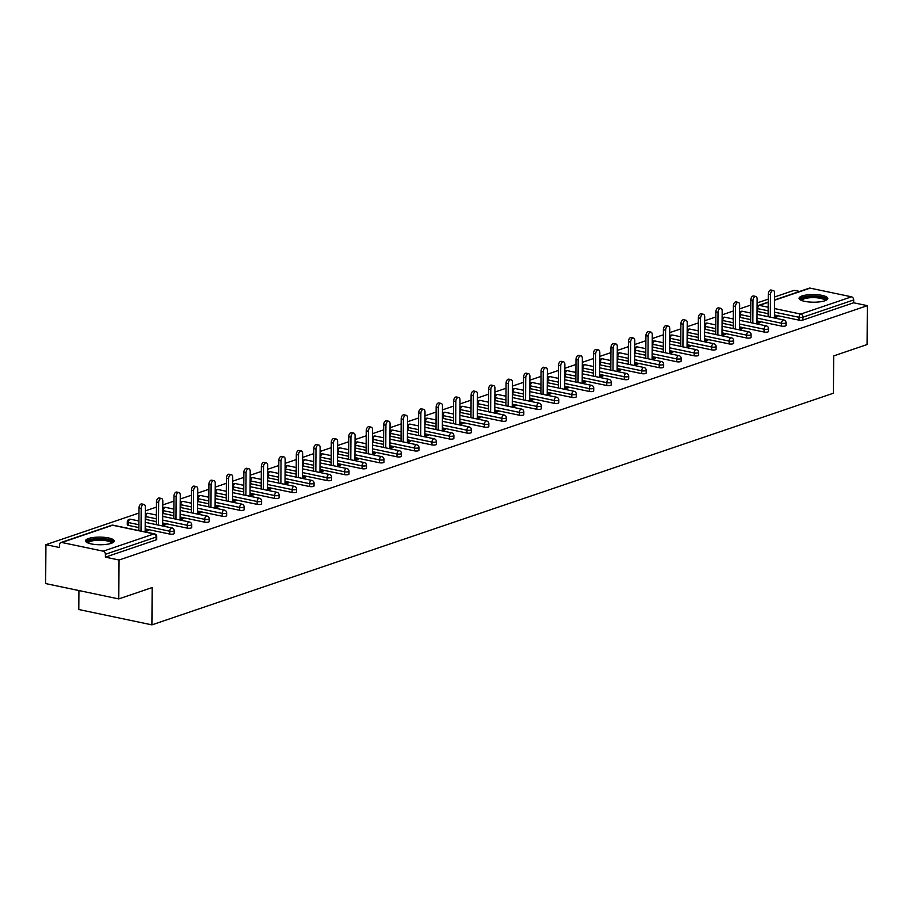 <?xml version="1.0" encoding="UTF-8"?>
<svg xmlns="http://www.w3.org/2000/svg" width="913" height="913" viewBox="0 0 913 913"><rect width="100%" height="100%" fill="white"/><g stroke="black" fill="none" stroke-linecap="round" stroke-linejoin="round"><path stroke-width="1.37" d="M802.048 295.983A14.368 3.812 0.4 0 0 799.08 298.277A14.368 3.812 0.4 0 0 808.827 301.963A14.368 3.812 0.4 0 0 824.861 300.776A14.368 3.812 0.4 0 0 827.829 298.483A14.368 3.812 0.4 0 0 818.082 294.796A14.368 3.812 0.4 0 0 802.048 295.983M88.481 538.533A14.368 3.812 0.4 0 0 85.525 540.827A14.368 3.812 0.4 0 0 95.26 544.513A14.368 3.812 0.4 0 0 111.295 543.326A14.368 3.812 0.4 0 0 114.262 541.032A14.368 3.812 0.4 0 0 104.516 537.346A14.368 3.812 0.4 0 0 88.481 538.533M78.917 590.551L78.78 609.519L151.912 624.869L833.421 393.206L833.683 355.91L867.076 344.555L867.35 305.65L119.044 560.011L118.781 598.917L45.65 583.567L45.924 544.673L59.596 547.538L59.619 544.696A2.762 2.123 -108.8 0 1 60.92 542.539L111.683 525.283A2.762 2.123 -108.8 0 1 112.584 525.237L61.833 542.493A2.762 2.123 -108.8 0 0 60.92 542.539M799.628 291.441L794.219 290.311L774.601 296.976M768.255 299.133L757.117 302.922M750.771 305.079L739.644 308.868M733.287 311.025L722.16 314.802M715.815 316.959L704.676 320.748M698.331 322.905L687.192 326.694M680.847 328.851L669.72 332.629M663.374 334.786L652.236 338.575M645.89 340.732L634.752 344.509M628.406 346.678L617.279 350.455M610.923 352.612L599.795 356.401M593.45 358.558L582.311 362.335M575.966 364.492L564.839 368.281M558.482 370.438L547.355 374.227M541.01 376.384L529.871 380.162M523.526 382.319L512.387 386.108M506.042 388.265L494.914 392.054M488.569 394.211L477.431 397.988M471.085 400.145L459.947 403.934M453.601 406.091L442.474 409.88M436.117 412.037L424.99 415.814M418.645 417.971L407.506 421.76M401.161 423.917L390.034 427.706M383.677 429.863L372.55 433.641M366.204 435.798L355.066 439.587M348.72 441.744L337.582 445.521M331.236 447.69L320.109 451.467M313.752 453.624L302.625 457.413M296.28 459.57L285.141 463.348M278.796 465.504L267.669 469.293M261.312 471.45L250.185 475.239M243.839 477.396L232.701 481.174M226.356 483.331L215.228 487.12M208.872 489.277L197.744 493.066M191.399 495.223L180.26 499M173.915 501.157L162.776 504.946M156.431 507.103L145.304 510.892M138.947 513.049L45.924 544.673M103.215 551.178L153.977 533.922A2.762 2.123 -108.8 0 1 156.157 537.049A2.762 0.73 0.4 0 0 156.728 536.604L156.705 539.446A2.762 0.73 -179.6 0 1 156.134 539.891L156.157 537.049L105.394 554.305A2.762 2.123 -108.8 0 0 103.215 551.178L61.833 542.493M156.134 539.891L105.372 557.147L119.044 560.011M105.394 554.305L105.372 557.147M774.578 299.955L809.226 288.177A2.762 2.123 71.2 0 1 810.128 288.131L851.521 296.816A2.762 2.123 71.2 0 1 853.701 299.943L853.678 302.785L867.35 305.65M151.912 624.869L152.163 587.561L118.781 598.917M144.653 531.811L148.408 530.533L146.217 530.076L146.206 531.286M146.217 530.076L145.167 530.43M853.678 302.785L802.915 320.041A2.762 0.73 -179.6 0 1 799.035 320.155L774.475 314.996M768.153 313.673L757.653 311.47A2.762 0.73 -179.6 0 1 757.06 311.299M750.669 319.607L740.169 317.404A2.762 0.73 -179.6 0 1 739.576 317.233M781.562 326.089L781.574 323.248A2.762 0.73 -179.6 0 0 785.454 323.134A2.762 0.73 0.4 0 0 786.025 322.7L786.002 325.542A2.762 0.73 -179.6 0 1 785.431 325.975A2.762 0.73 -179.6 0 1 781.562 326.089L756.991 320.942M733.185 325.553L722.685 323.35A2.762 0.73 -179.6 0 1 722.103 323.179M764.078 332.035L764.101 329.194A2.762 0.73 -179.6 0 0 767.97 329.079A2.762 0.73 0.4 0 0 768.541 328.634L768.518 331.476A2.762 0.73 -179.6 0 1 767.959 331.921A2.762 0.73 -179.6 0 1 764.078 332.035L739.519 326.877M715.712 331.499L705.213 329.285A2.762 0.73 -179.6 0 1 704.619 329.125M746.594 337.97L746.617 335.128A2.762 0.73 -179.6 0 0 750.497 335.025A2.762 0.73 0.4 0 0 751.068 334.58L751.045 337.422A2.762 0.73 -179.6 0 1 750.475 337.867A2.762 0.73 -179.6 0 1 746.594 337.97L722.035 332.823M698.228 337.433L687.729 335.231A2.762 0.73 -179.6 0 1 687.135 335.06M729.122 343.916L729.133 341.074A2.762 0.73 -179.6 0 0 733.013 340.96A2.762 0.73 0.4 0 0 733.584 340.526L733.561 343.368A2.762 0.73 -179.6 0 1 732.991 343.802A2.762 0.73 -179.6 0 1 729.122 343.916L704.551 338.757M680.744 343.379L670.245 341.177A2.762 0.73 -179.6 0 1 669.663 341.006M711.638 349.862L711.661 347.02A2.762 0.73 -179.6 0 0 715.53 346.906A2.762 0.73 0.4 0 0 716.1 346.461L716.077 349.302A2.762 0.73 -179.6 0 1 715.507 349.747A2.762 0.73 -179.6 0 1 711.638 349.862L687.067 344.703M663.272 349.314L652.772 347.111A2.762 0.73 -179.6 0 1 652.179 346.951M694.154 355.796L694.177 352.954A2.762 0.73 -179.6 0 0 698.046 352.852A2.762 0.73 0.4 0 0 698.616 352.407L698.605 355.248A2.762 0.73 -179.6 0 1 698.034 355.693A2.762 0.73 -179.6 0 1 694.154 355.796L669.594 350.649M645.788 355.26L635.288 353.057A2.762 0.73 -179.6 0 1 634.695 352.886M676.681 361.742L676.693 358.9A2.762 0.73 -179.6 0 0 680.573 358.786A2.762 0.73 0.4 0 0 681.144 358.353L681.121 361.194A2.762 0.73 -179.6 0 1 680.55 361.628A2.762 0.73 -179.6 0 1 676.681 361.742L652.11 356.584M628.304 361.206L617.804 359.003A2.762 0.73 -179.6 0 1 617.222 358.832M659.197 367.688L659.22 364.846A2.762 0.73 -179.6 0 0 663.089 364.732A2.762 0.73 0.4 0 0 663.66 364.287L663.637 367.129A2.762 0.73 -179.6 0 1 663.066 367.574A2.762 0.73 -179.6 0 1 659.197 367.688L634.626 362.529M610.831 367.14L600.32 364.938A2.762 0.73 -179.6 0 1 599.738 364.778M641.713 373.622L641.736 370.781A2.762 0.73 -179.6 0 0 645.605 370.678A2.762 0.73 0.4 0 0 646.176 370.233L646.164 373.075A2.762 0.73 -179.6 0 1 645.594 373.52A2.762 0.73 -179.6 0 1 641.713 373.622L617.154 368.475M593.347 373.086L582.848 370.883A2.762 0.73 -179.6 0 1 582.254 370.712M624.23 379.568L624.252 376.727A2.762 0.73 -179.6 0 0 628.133 376.613A2.762 0.73 0.4 0 0 628.703 376.179L628.68 379.021A2.762 0.73 -179.6 0 1 628.11 379.454A2.762 0.73 -179.6 0 1 624.23 379.568L599.67 374.41M575.863 379.032L565.364 376.829A2.762 0.73 -179.6 0 1 564.77 376.658M606.757 385.514L606.768 382.673A2.762 0.73 -179.6 0 0 610.649 382.558A2.762 0.73 0.4 0 0 611.219 382.113L611.196 384.955A2.762 0.73 -179.6 0 1 610.626 385.4A2.762 0.73 -179.6 0 1 606.757 385.514L582.186 380.356M558.379 384.966L547.88 382.764A2.762 0.73 -179.6 0 1 547.298 382.604M589.273 391.449L589.296 388.607A2.762 0.73 -179.6 0 0 593.165 388.504A2.762 0.73 0.4 0 0 593.735 388.059L593.712 390.901A2.762 0.73 -179.6 0 1 593.153 391.346A2.762 0.73 -179.6 0 1 589.273 391.449L564.713 386.302M540.907 390.912L530.407 388.71A2.762 0.73 -179.6 0 1 529.814 388.539M571.789 397.395L571.812 394.553A2.762 0.73 -179.6 0 0 575.692 394.439A2.762 0.73 0.4 0 0 576.251 394.005L576.24 396.847A2.762 0.73 -179.6 0 1 575.669 397.281A2.762 0.73 -179.6 0 1 571.789 397.395L547.229 392.236M523.423 396.858L512.923 394.656A2.762 0.73 -179.6 0 1 512.33 394.484M554.317 403.341L554.328 400.499A2.762 0.73 -179.6 0 0 558.208 400.385A2.762 0.73 0.4 0 0 558.779 399.94L558.756 402.781A2.762 0.73 -179.6 0 1 558.185 403.226A2.762 0.73 -179.6 0 1 554.317 403.341L529.745 398.182M505.939 402.793L495.439 400.59A2.762 0.73 -179.6 0 1 494.857 400.43M536.833 409.275L536.855 406.433A2.762 0.73 -179.6 0 0 540.724 406.319A2.762 0.73 0.4 0 0 541.295 405.886L541.272 408.727A2.762 0.73 -179.6 0 1 540.701 409.172A2.762 0.73 -179.6 0 1 536.833 409.275L512.261 404.128M488.466 408.739L477.967 406.536A2.762 0.73 -179.6 0 1 477.373 406.365M519.349 415.221L519.371 412.379A2.762 0.73 -179.6 0 0 523.24 412.265A2.762 0.73 0.4 0 0 523.811 411.82L523.8 414.673A2.762 0.73 -179.6 0 1 523.229 415.107A2.762 0.73 -179.6 0 1 519.349 415.221L494.789 410.063M470.982 414.685L460.483 412.482A2.762 0.73 -179.6 0 1 459.89 412.311M501.876 421.167L501.888 418.314A2.762 0.73 -179.6 0 0 505.768 418.211A2.762 0.73 0.4 0 0 506.338 417.766L506.316 420.608A2.762 0.73 -179.6 0 1 505.745 421.053A2.762 0.73 -179.6 0 1 501.876 421.167L477.305 416.008M453.499 420.619L442.999 418.416A2.762 0.73 -179.6 0 1 442.417 418.245M484.392 427.101L484.415 424.26A2.762 0.73 -179.6 0 0 488.284 424.146A2.762 0.73 0.4 0 0 488.854 423.712L488.832 426.554A2.762 0.73 -179.6 0 1 488.261 426.987A2.762 0.73 -179.6 0 1 484.392 427.101L459.821 421.954M436.026 426.565L425.515 424.362A2.762 0.73 -179.6 0 1 424.933 424.191M466.908 433.047L466.931 430.206A2.762 0.73 -179.6 0 0 470.8 430.091A2.762 0.73 0.4 0 0 471.37 429.646L471.359 432.488A2.762 0.73 -179.6 0 1 470.788 432.933A2.762 0.73 -179.6 0 1 466.908 433.047L442.349 427.889M418.542 432.511L408.043 430.297A2.762 0.73 -179.6 0 1 407.449 430.137M449.424 438.982L449.447 436.14A2.762 0.73 -179.6 0 0 453.327 436.037A2.762 0.73 0.4 0 0 453.898 435.592L453.875 438.434A2.762 0.73 -179.6 0 1 453.305 438.879A2.762 0.73 -179.6 0 1 449.424 438.982L424.865 433.835M401.058 438.445L390.559 436.243A2.762 0.73 -179.6 0 1 389.965 436.072M431.952 444.928L431.963 442.086A2.762 0.73 -179.6 0 0 435.843 441.972A2.762 0.73 0.4 0 0 436.414 441.538L436.391 444.38A2.762 0.73 -179.6 0 1 435.821 444.814A2.762 0.73 -179.6 0 1 431.952 444.928L407.381 439.769M383.574 444.391L373.075 442.189A2.762 0.73 -179.6 0 1 372.493 442.018M414.468 450.874L414.491 448.032A2.762 0.73 -179.6 0 0 418.359 447.918A2.762 0.73 0.4 0 0 418.93 447.473L418.907 450.314A2.762 0.73 -179.6 0 1 418.337 450.76A2.762 0.73 -179.6 0 1 414.468 450.874L389.908 445.715M366.102 450.326L355.602 448.123A2.762 0.73 -179.6 0 1 355.009 447.963M396.984 456.808L397.007 453.966A2.762 0.73 -179.6 0 0 400.887 453.864A2.762 0.73 0.4 0 0 401.446 453.419L401.435 456.26A2.762 0.73 -179.6 0 1 400.864 456.705A2.762 0.73 -179.6 0 1 396.984 456.808L372.424 451.661M348.618 456.272L338.118 454.069A2.762 0.73 -179.6 0 1 337.525 453.898M379.511 462.754L379.523 459.912A2.762 0.73 -179.6 0 0 383.403 459.798A2.762 0.73 0.4 0 0 383.974 459.365L383.951 462.206A2.762 0.73 -179.6 0 1 383.38 462.64A2.762 0.73 -179.6 0 1 379.511 462.754L354.94 457.596M331.134 462.218L320.634 460.015A2.762 0.73 -179.6 0 1 320.052 459.844M362.027 468.7L362.05 465.858A2.762 0.73 -179.6 0 0 365.919 465.744A2.762 0.73 0.4 0 0 366.49 465.299L366.467 468.141A2.762 0.73 -179.6 0 1 365.896 468.586A2.762 0.73 -179.6 0 1 362.027 468.7L337.456 463.542M313.661 468.152L303.162 465.95A2.762 0.73 -179.6 0 1 302.568 465.79M344.543 474.634L344.566 471.793A2.762 0.73 -179.6 0 0 348.435 471.69A2.762 0.73 0.4 0 0 349.006 471.245L348.994 474.087A2.762 0.73 -179.6 0 1 348.424 474.532A2.762 0.73 -179.6 0 1 344.543 474.634L319.984 469.487M296.177 474.098L285.678 471.895A2.762 0.73 -179.6 0 1 285.084 471.724M327.059 480.58L327.082 477.739A2.762 0.73 -179.6 0 0 330.963 477.625A2.762 0.73 0.4 0 0 331.533 477.191L331.51 480.033A2.762 0.73 -179.6 0 1 330.94 480.466A2.762 0.73 -179.6 0 1 327.059 480.58L302.5 475.422M278.693 480.044L268.194 477.841A2.762 0.73 -179.6 0 1 267.6 477.67M309.587 486.526L309.61 483.685A2.762 0.73 -179.6 0 0 313.479 483.57A2.762 0.73 0.4 0 0 314.049 483.125L314.026 485.967A2.762 0.73 -179.6 0 1 313.456 486.412A2.762 0.73 -179.6 0 1 309.587 486.526L285.016 481.368M261.209 485.978L250.71 483.776A2.762 0.73 -179.6 0 1 250.128 483.616M292.103 492.461L292.126 489.619A2.762 0.73 -179.6 0 0 295.995 489.516A2.762 0.73 0.4 0 0 296.565 489.071L296.554 491.913A2.762 0.73 -179.6 0 1 295.983 492.358A2.762 0.73 -179.6 0 1 292.103 492.461L267.543 487.314M243.737 491.924L233.237 489.722A2.762 0.73 -179.6 0 1 232.644 489.551M274.619 498.407L274.642 495.565A2.762 0.73 -179.6 0 0 278.522 495.451A2.762 0.73 0.4 0 0 279.093 495.017L279.07 497.859A2.762 0.73 -179.6 0 1 278.499 498.293A2.762 0.73 -179.6 0 1 274.619 498.407L250.059 493.248M226.253 497.87L215.753 495.668A2.762 0.73 -179.6 0 1 215.16 495.497M257.146 504.353L257.158 501.511A2.762 0.73 -179.6 0 0 261.038 501.397A2.762 0.73 0.4 0 0 261.609 500.952L261.586 503.793A2.762 0.73 -179.6 0 1 261.015 504.238A2.762 0.73 -179.6 0 1 257.146 504.353L232.575 499.194M208.769 503.805L198.269 501.602A2.762 0.73 -179.6 0 1 197.687 501.442M239.663 510.287L239.685 507.445A2.762 0.73 -179.6 0 0 243.554 507.331A2.762 0.73 0.4 0 0 244.125 506.898L244.102 509.739A2.762 0.73 -179.6 0 1 243.531 510.184A2.762 0.73 -179.6 0 1 239.663 510.287L215.091 505.14M191.296 509.751L180.797 507.548A2.762 0.73 -179.6 0 1 180.203 507.377M222.179 516.233L222.201 513.391A2.762 0.73 -179.6 0 0 226.082 513.277A2.762 0.73 0.4 0 0 226.641 512.832L226.629 515.685A2.762 0.73 -179.6 0 1 226.059 516.119A2.762 0.73 -179.6 0 1 222.179 516.233L197.619 511.075M173.812 515.697L163.313 513.494A2.762 0.73 -179.6 0 1 162.719 513.323M204.706 522.179L204.717 519.337A2.762 0.73 -179.6 0 0 208.598 519.223A2.762 0.73 0.4 0 0 209.168 518.778L209.145 521.62A2.762 0.73 -179.6 0 1 208.575 522.065A2.762 0.73 -179.6 0 1 204.706 522.179L180.135 517.02M156.328 521.631L145.829 519.429A2.762 0.73 -179.6 0 1 145.247 519.269M187.222 528.113L187.245 525.272A2.762 0.73 -179.6 0 0 191.114 525.158A2.762 0.73 0.4 0 0 191.684 524.724L191.662 527.566A2.762 0.73 -179.6 0 1 191.091 527.999A2.762 0.73 -179.6 0 1 187.222 528.113L162.651 522.966M128.345 525.374A2.762 0.73 -179.6 0 1 127.272 524.781L127.284 521.939A2.762 0.73 0.4 0 0 128.368 522.533L128.345 525.374L138.856 527.577M169.738 534.059L169.761 531.218A2.762 0.73 -179.6 0 0 173.63 531.104A2.762 0.73 0.4 0 0 174.2 530.658L174.189 533.5A2.762 0.73 -179.6 0 1 173.618 533.945A2.762 0.73 -179.6 0 1 169.738 534.059L145.178 528.901M162.137 525.865L165.881 524.598L162.64 524.484M179.621 519.931L183.365 518.652L180.123 518.55M197.094 513.985L200.849 512.707L197.607 512.604M214.578 508.039L218.333 506.772L215.091 506.669M232.062 502.104L235.805 500.826L232.564 500.723M249.534 496.158L253.289 494.88L250.048 494.778M267.018 490.213L270.773 488.946L267.532 488.843M284.502 484.278L288.246 483L285.004 482.897M301.986 478.332L305.729 477.054L302.488 476.951M319.459 472.386L323.213 471.119L319.972 471.017M336.943 466.452L340.686 465.174L337.445 465.071M354.427 460.506L358.17 459.228L354.929 459.125M371.899 454.56L375.654 453.293L372.413 453.19M389.383 448.625L393.138 447.347L389.897 447.244M406.867 442.679L410.61 441.413L407.369 441.299M424.351 436.745L428.094 435.467L424.853 435.364M441.824 430.799L445.578 429.521L442.337 429.418M459.307 424.853L463.051 423.586L459.81 423.472M476.791 418.919L480.535 417.64L477.294 417.538M494.264 412.973L498.019 411.695L494.778 411.592M511.748 407.027L515.503 405.76L512.261 405.646M529.232 401.092L532.975 399.814L529.734 399.711M546.704 395.146L550.459 393.868L547.218 393.765M564.188 389.2L567.943 387.934L564.702 387.831M581.672 383.266L585.416 381.988L582.174 381.885M599.156 377.32L602.9 376.042L599.658 375.939M616.629 371.374L620.384 370.107L617.142 370.005M634.113 365.44L637.856 364.161L634.615 364.059M651.597 359.494L655.34 358.216L652.099 358.113M669.069 353.548L672.824 352.281L669.583 352.178M686.553 347.613L690.308 346.335L687.067 346.232M704.037 341.667L707.78 340.401L704.539 340.287M721.51 335.733L725.264 334.455L722.023 334.352M738.994 329.787L742.748 328.509L739.507 328.406M756.478 323.841L760.221 322.574L756.98 322.46M773.962 317.907L777.705 316.628L774.464 316.526M163.689 524.13L163.678 525.34M181.173 518.196L181.162 519.406M198.657 512.25L198.646 513.46M216.13 506.304L216.13 507.514M233.614 500.37L233.602 501.579M251.098 494.424L251.086 495.633M268.57 488.478L268.57 489.688M286.054 482.543L286.043 483.753M303.538 476.597L303.527 477.807M321.022 470.651L321.011 471.861M338.495 464.717L338.495 465.927M355.979 458.771L355.967 459.981M373.463 452.825L373.451 454.035M390.935 446.891L390.935 448.1M408.419 440.945L408.408 442.154M425.903 435.01L425.892 436.209M443.376 429.064L443.376 430.274M460.86 423.118L460.848 424.328M478.344 417.184L478.332 418.394M495.827 411.238L495.816 412.448M513.3 405.292L513.3 406.502M530.784 399.358L530.773 400.567M548.268 393.412L548.257 394.621M565.74 387.466L565.74 388.676M583.224 381.531L583.213 382.741M600.708 375.585L600.697 376.795M618.181 369.639L618.181 370.849M635.665 363.705L635.653 364.915M653.149 357.759L653.137 358.969M670.633 351.813L670.621 353.023M688.105 345.879L688.105 347.088M705.589 339.933L705.578 341.142M723.073 333.998L723.062 335.197M740.546 328.052L740.546 329.262M758.03 322.106L758.018 323.316M775.514 316.172L775.502 317.382M145.156 531.64L145.327 507.035A3.412 1.997 101.9 0 0 143.957 504.41A3.412 1.997 101.9 0 0 141.184 508.45L141.024 531.046M141.184 508.45L138.993 507.982A3.412 1.997 -78.1 0 1 141.766 503.942L143.957 504.41M138.993 507.982L138.833 530.59M162.64 525.694L162.811 501.1A3.412 1.997 101.9 0 0 161.43 498.464A3.412 1.997 101.9 0 0 158.657 502.504L158.508 525.101M158.657 502.504L156.465 502.047A3.412 1.997 -78.1 0 1 159.239 498.007L161.43 498.464M156.465 502.047L156.306 524.644M180.112 519.759L180.283 495.154A3.412 1.997 101.9 0 0 178.914 492.518A3.412 1.997 101.9 0 0 176.141 496.558L175.981 519.166M176.141 496.558L173.949 496.101A3.412 1.997 -78.1 0 1 176.723 492.061L178.914 492.518M173.949 496.101L173.79 518.698M197.596 513.814L197.767 489.208A3.412 1.997 101.9 0 0 196.398 486.583A3.412 1.997 101.9 0 0 193.624 490.623L193.465 513.22M193.624 490.623L191.433 490.155A3.412 1.997 -78.1 0 1 194.207 486.115L196.398 486.583M191.433 490.155L191.274 512.764M215.08 507.868L215.251 483.274A3.412 1.997 101.9 0 0 213.882 480.637A3.412 1.997 101.9 0 0 211.108 484.677L210.949 507.286M211.108 484.677L208.906 484.221A3.412 1.997 -78.1 0 1 211.679 480.181L213.882 480.637M208.906 484.221L208.757 506.818M232.564 501.933L232.735 477.328A3.412 1.997 101.9 0 0 231.354 474.692A3.412 1.997 101.9 0 0 228.581 478.743L228.421 501.34M228.581 478.743L226.39 478.275A3.412 1.997 -78.1 0 1 229.163 474.235L231.354 474.692M226.39 478.275L226.23 500.883M87.637 542.836A12.44 3.298 -179.6 0 1 96.401 539.161A12.44 3.298 -179.6 0 1 111.363 541.158A12.44 3.298 -179.6 0 1 112.128 543.007M111.386 543.292A11.515 3.059 0.4 0 0 110.507 542.139A11.515 3.059 0.4 0 0 97.691 540.222A11.515 3.059 0.4 0 0 88.356 543.132M113.954 541.808A14.277 3.789 0.4 0 0 113.075 540.987A14.277 3.789 0.4 0 0 98.307 538.579A14.277 3.789 0.4 0 0 85.811 541.603M801.192 300.286A12.44 3.298 -179.6 0 1 809.968 296.611A12.44 3.298 -179.6 0 1 824.93 298.608A12.44 3.298 -179.6 0 1 825.694 300.457M824.953 300.742A11.515 3.059 0.4 0 0 824.074 299.59A11.515 3.059 0.4 0 0 811.246 297.672A11.515 3.059 0.4 0 0 801.922 300.582M827.52 299.247A14.277 3.789 0.4 0 0 826.63 298.437A14.277 3.789 0.4 0 0 811.874 296.017A14.277 3.789 0.4 0 0 799.377 299.053M250.036 495.987L250.208 471.382A3.412 1.997 101.9 0 0 248.838 468.757A3.412 1.997 101.9 0 0 246.065 472.797L245.905 495.394M246.065 472.797L243.874 472.341A3.412 1.997 -78.1 0 1 246.647 468.289L248.838 468.757M243.874 472.341L243.714 494.937M267.52 490.041L267.692 465.447A3.412 1.997 101.9 0 0 266.322 462.811A3.412 1.997 101.9 0 0 263.549 466.851L263.389 489.459M263.549 466.851L261.346 466.395A3.412 1.997 -78.1 0 1 264.119 462.355L266.322 462.811M261.346 466.395L261.198 488.991M285.004 484.107L285.176 459.501A3.412 1.997 101.9 0 0 283.795 456.877A3.412 1.997 101.9 0 0 281.021 460.917L280.873 483.513M281.021 460.917L278.83 460.449A3.412 1.997 -78.1 0 1 281.603 456.409L283.795 456.877M278.83 460.449L278.67 483.057M302.477 478.161L302.648 453.556A3.412 1.997 101.9 0 0 301.279 450.931A3.412 1.997 101.9 0 0 298.505 454.971L298.346 477.567M298.505 454.971L296.314 454.514A3.412 1.997 -78.1 0 1 299.087 450.474L301.279 450.931M296.314 454.514L296.154 477.111M319.961 472.226L320.132 447.621A3.412 1.997 101.9 0 0 318.763 444.985A3.412 1.997 101.9 0 0 315.989 449.025L315.83 471.633M315.989 449.025L313.798 448.568A3.412 1.997 -78.1 0 1 316.571 444.528L318.763 444.985M313.798 448.568L313.638 471.165M337.445 466.281L337.616 441.675A3.412 1.997 101.9 0 0 336.235 439.05A3.412 1.997 101.9 0 0 333.462 443.09L333.313 465.687M333.462 443.09L331.271 442.622A3.412 1.997 -78.1 0 1 334.044 438.582L336.235 439.05M331.271 442.622L331.111 465.231M354.917 460.335L355.089 435.729A3.412 1.997 101.9 0 0 353.719 433.104A3.412 1.997 101.9 0 0 350.946 437.144L350.786 459.741M350.946 437.144L348.755 436.688A3.412 1.997 -78.1 0 1 351.528 432.648L353.719 433.104M348.755 436.688L348.595 459.285M372.401 454.4L372.572 429.795A3.412 1.997 101.9 0 0 371.203 427.158A3.412 1.997 101.9 0 0 368.43 431.198L368.27 453.807M368.43 431.198L366.239 430.742A3.412 1.997 -78.1 0 1 369.012 426.702L371.203 427.158M366.239 430.742L366.079 453.339M389.885 448.454L390.056 423.849A3.412 1.997 101.9 0 0 388.687 421.224A3.412 1.997 101.9 0 0 385.914 425.264L385.754 447.861M385.914 425.264L383.711 424.796A3.412 1.997 -78.1 0 1 386.484 420.756L388.687 421.224M383.711 424.796L383.563 447.404M407.369 442.508L407.54 417.914A3.412 1.997 101.9 0 0 406.159 415.278A3.412 1.997 101.9 0 0 403.386 419.318L403.226 441.915M403.386 419.318L401.195 418.862A3.412 1.997 -78.1 0 1 403.968 414.822L406.159 415.278M401.195 418.862L401.035 441.458M424.842 436.574L425.013 411.968A3.412 1.997 101.9 0 0 423.643 409.332A3.412 1.997 101.9 0 0 420.87 413.372L420.71 435.98M420.87 413.372L418.679 412.916A3.412 1.997 -78.1 0 1 421.452 408.876L423.643 409.332M418.679 412.916L418.519 435.512M442.326 430.628L442.497 406.023A3.412 1.997 101.9 0 0 441.127 403.398A3.412 1.997 101.9 0 0 438.354 407.438L438.194 430.034M438.354 407.438L436.152 406.97A3.412 1.997 -78.1 0 1 438.925 402.93L441.127 403.398M436.152 406.97L436.003 429.578M459.81 424.682L459.981 400.088A3.412 1.997 101.9 0 0 458.6 397.452A3.412 1.997 101.9 0 0 455.827 401.492L455.678 424.089M455.827 401.492L453.635 401.035A3.412 1.997 -78.1 0 1 456.409 396.995L458.6 397.452M453.635 401.035L453.476 423.632M477.282 418.747L477.453 394.142A3.412 1.997 101.9 0 0 476.084 391.506A3.412 1.997 101.9 0 0 473.311 395.546L473.151 418.154M473.311 395.546L471.119 395.089A3.412 1.997 -78.1 0 1 473.893 391.049L476.084 391.506M471.119 395.089L470.96 417.686M494.766 412.802L494.937 388.196A3.412 1.997 101.9 0 0 493.568 385.571A3.412 1.997 101.9 0 0 490.795 389.611L490.635 412.208M490.795 389.611L488.603 389.143A3.412 1.997 -78.1 0 1 491.377 385.103L493.568 385.571M488.603 389.143L488.444 411.752M512.25 406.856L512.421 382.262A3.412 1.997 101.9 0 0 511.052 379.625A3.412 1.997 101.9 0 0 508.279 383.665L508.119 406.262M508.279 383.665L506.076 383.209A3.412 1.997 -78.1 0 1 508.849 379.169L511.052 379.625M506.076 383.209L505.916 405.806M529.723 400.921L529.905 376.316A3.412 1.997 101.9 0 0 528.524 373.679A3.412 1.997 101.9 0 0 525.751 377.72L525.591 400.328M525.751 377.72L523.56 377.263A3.412 1.997 -78.1 0 1 526.333 373.223L528.524 373.679M523.56 377.263L523.4 399.871M547.207 394.975L547.378 370.37A3.412 1.997 101.9 0 0 546.008 367.745A3.412 1.997 101.9 0 0 543.235 371.785L543.075 394.382M543.235 371.785L541.044 371.329A3.412 1.997 -78.1 0 1 543.817 367.277L546.008 367.745M541.044 371.329L540.884 393.925M564.691 389.029L564.862 364.435A3.412 1.997 101.9 0 0 563.492 361.799A3.412 1.997 101.9 0 0 560.719 365.839L560.559 388.447M560.719 365.839L558.516 365.383A3.412 1.997 -78.1 0 1 561.29 361.343L563.492 361.799M558.516 365.383L558.368 387.979M582.174 383.095L582.346 358.489A3.412 1.997 101.9 0 0 580.965 355.853A3.412 1.997 101.9 0 0 578.191 359.905L578.043 382.501M578.191 359.905L576 359.437A3.412 1.997 -78.1 0 1 578.774 355.397L580.965 355.853M576 359.437L575.841 382.045M599.647 377.149L599.818 352.544A3.412 1.997 101.9 0 0 598.449 349.919A3.412 1.997 101.9 0 0 595.675 353.959L595.516 376.555M595.675 353.959L593.484 353.502A3.412 1.997 -78.1 0 1 596.257 349.462L598.449 349.919M593.484 353.502L593.324 376.099M617.131 371.214L617.302 346.609A3.412 1.997 101.9 0 0 615.933 343.973A3.412 1.997 101.9 0 0 613.159 348.013L613 370.621M613.159 348.013L610.968 347.556A3.412 1.997 -78.1 0 1 613.73 343.516L615.933 343.973M610.968 347.556L610.808 370.153M634.615 365.268L634.786 340.663A3.412 1.997 101.9 0 0 633.405 338.038A3.412 1.997 101.9 0 0 630.632 342.078L630.484 364.675M630.632 342.078L628.441 341.61A3.412 1.997 -78.1 0 1 631.214 337.57L633.405 338.038M628.441 341.61L628.281 364.219M652.087 359.323L652.259 334.717A3.412 1.997 101.9 0 0 650.889 332.092A3.412 1.997 101.9 0 0 648.116 336.132L647.956 358.729M648.116 336.132L645.925 335.676A3.412 1.997 -78.1 0 1 648.698 331.636L650.889 332.092M645.925 335.676L645.765 358.273M669.571 353.388L669.743 328.783A3.412 1.997 101.9 0 0 668.373 326.146A3.412 1.997 101.9 0 0 665.6 330.186L665.44 352.795M665.6 330.186L663.409 329.73A3.412 1.997 -78.1 0 1 666.182 325.69L668.373 326.146M663.409 329.73L663.249 352.327M687.055 347.442L687.227 322.837A3.412 1.997 101.9 0 0 685.857 320.212A3.412 1.997 101.9 0 0 683.084 324.252L682.924 346.849M683.084 324.252L680.881 323.784A3.412 1.997 -78.1 0 1 683.654 319.744L685.857 320.212M680.881 323.784L680.733 346.392M704.528 341.496L704.71 316.902A3.412 1.997 101.9 0 0 703.33 314.266A3.412 1.997 101.9 0 0 700.556 318.306L700.397 340.903M700.556 318.306L698.365 317.85A3.412 1.997 -78.1 0 1 701.138 313.81L703.33 314.266M698.365 317.85L698.205 340.446M722.012 335.562L722.183 310.956A3.412 1.997 101.9 0 0 720.814 308.32A3.412 1.997 101.9 0 0 718.04 312.36L717.88 334.968M718.04 312.36L715.849 311.904A3.412 1.997 -78.1 0 1 718.622 307.864L720.814 308.32M715.849 311.904L715.689 334.5M739.496 329.616L739.667 305.01A3.412 1.997 101.9 0 0 738.297 302.386A3.412 1.997 101.9 0 0 735.524 306.426L735.364 329.022M735.524 306.426L733.322 305.958A3.412 1.997 -78.1 0 1 736.095 301.918L738.297 302.386M733.322 305.958L733.173 328.566M756.98 323.67L757.151 299.076A3.412 1.997 101.9 0 0 755.77 296.44A3.412 1.997 101.9 0 0 752.997 300.48L752.848 323.076M752.997 300.48L750.806 300.023A3.412 1.997 -78.1 0 1 753.579 295.983L755.77 296.44M750.806 300.023L750.646 322.62M774.452 317.735L774.623 293.13A3.412 1.997 101.9 0 0 773.254 290.494A3.412 1.997 101.9 0 0 770.481 294.534L770.321 317.142M770.481 294.534L768.29 294.077A3.412 1.997 -78.1 0 1 771.063 290.037L773.254 290.494M768.29 294.077L768.13 316.674M156.728 536.604A2.762 2.762 0 0 0 154.525 533.877A2.762 1.621 -78.1 0 0 153.977 533.922L112.584 525.237A2.762 1.621 -78.1 0 1 113.144 525.192A2.762 2.762 0 0 0 111.683 525.283M810.128 288.131L774.578 300.217M768.232 302.374L759.365 305.387L768.198 307.236M774.521 308.56L800.758 314.072L851.521 296.816M853.701 299.943L802.938 317.199L802.915 320.041M799.035 320.155L799.058 317.302A2.762 1.621 101.9 0 1 800.758 314.072A2.762 2.123 71.2 0 1 802.938 317.199A2.762 0.73 -179.6 0 1 799.058 317.302L774.498 312.155M768.232 302.112L758.463 305.433A2.762 2.123 71.2 0 1 759.365 305.387A2.762 1.621 101.9 0 0 757.676 308.617L757.653 311.47M174.2 530.658A2.762 2.762 0 0 0 172.009 527.942A2.762 1.621 -78.1 0 0 171.461 527.976A2.762 1.621 101.9 0 0 169.761 531.218L145.19 526.059M138.867 524.735L128.368 522.533A2.762 1.621 101.9 0 1 130.068 519.292A2.762 1.621 -78.1 0 1 130.616 519.257A2.762 2.762 0 0 0 127.284 521.939M191.684 524.724A2.762 2.762 0 0 0 189.493 521.996A2.762 1.621 -78.1 0 0 188.945 522.042A2.762 1.621 101.9 0 0 187.245 525.272L162.674 520.113M156.351 518.789L145.852 516.587L145.829 519.429M209.168 518.778A2.762 2.762 0 0 0 206.966 516.05A2.762 1.621 -78.1 0 0 206.418 516.096A2.762 1.621 101.9 0 0 204.717 519.337L180.158 514.179M173.835 512.855L163.336 510.652L163.313 513.494M226.641 512.832A2.762 2.762 0 0 0 224.45 510.116A2.762 1.621 -78.1 0 0 223.902 510.15A2.762 1.621 101.9 0 0 222.201 513.391L197.642 508.233M191.308 506.909L180.808 504.706L180.797 507.548M244.125 506.898A2.762 2.762 0 0 0 241.934 504.17A2.762 1.621 -78.1 0 0 241.386 504.216A2.762 1.621 101.9 0 0 239.685 507.445L215.114 502.298M208.792 500.963L198.292 498.76L198.269 501.602M261.609 500.952A2.762 2.762 0 0 0 259.406 498.236A2.762 1.621 -78.1 0 0 258.858 498.27A2.762 1.621 101.9 0 0 257.158 501.511L232.598 496.352M226.276 495.029L215.776 492.826L215.753 495.668M279.093 495.017A2.762 2.762 0 0 0 276.89 492.29A2.762 1.621 -78.1 0 0 276.342 492.324A2.762 1.621 101.9 0 0 274.642 495.565L250.082 490.407M243.76 489.083L233.249 486.88L233.237 489.722M296.565 489.071A2.762 2.762 0 0 0 294.374 486.344A2.762 1.621 -78.1 0 0 293.826 486.389A2.762 1.621 101.9 0 0 292.126 489.619L267.555 484.472M261.232 483.137L250.733 480.934L250.71 483.776M314.049 483.125A2.762 2.762 0 0 0 311.858 480.409A2.762 1.621 -78.1 0 0 311.299 480.443A2.762 1.621 101.9 0 0 309.61 483.685L285.039 478.526M278.716 477.202L268.217 475L268.194 477.841M331.533 477.191A2.762 2.762 0 0 0 329.331 474.463A2.762 1.621 -78.1 0 0 328.783 474.498A2.762 1.621 101.9 0 0 327.082 477.739L302.523 472.58M296.2 471.256L285.701 469.054L285.678 471.895M349.006 471.245A2.762 2.762 0 0 0 346.814 468.517A2.762 1.621 -78.1 0 0 346.267 468.563A2.762 1.621 101.9 0 0 344.566 471.793L319.995 466.646M313.673 465.31L303.173 463.108L303.162 465.95M366.49 465.299A2.762 2.762 0 0 0 364.298 462.583A2.762 1.621 -78.1 0 0 363.751 462.617A2.762 1.621 101.9 0 0 362.05 465.858L337.479 460.7M331.157 459.376L320.657 457.173L320.634 460.015M383.974 459.365A2.762 2.762 0 0 0 381.771 456.637A2.762 1.621 -78.1 0 0 381.223 456.671A2.762 1.621 101.9 0 0 379.523 459.912L354.963 454.754M348.64 453.43L338.141 451.227L338.118 454.069M401.446 453.419A2.762 2.762 0 0 0 399.255 450.691A2.762 1.621 -78.1 0 0 398.707 450.737A2.762 1.621 101.9 0 0 397.007 453.966L372.447 448.819M366.113 447.484L355.614 445.282L355.602 448.123M418.93 447.473A2.762 2.762 0 0 0 416.739 444.757A2.762 1.621 -78.1 0 0 416.191 444.791A2.762 1.621 101.9 0 0 414.491 448.032L389.919 442.873M383.597 441.55L373.097 439.347L373.075 442.189M436.414 441.538A2.762 2.762 0 0 0 434.211 438.811A2.762 1.621 -78.1 0 0 433.664 438.856A2.762 1.621 101.9 0 0 431.963 442.086L407.403 436.928M401.081 435.604L390.581 433.401L390.559 436.243M453.898 435.592A2.762 2.762 0 0 0 451.695 432.865A2.762 1.621 -78.1 0 0 451.148 432.91A2.762 1.621 101.9 0 0 449.447 436.14L424.887 430.993M418.565 429.658L408.054 427.455L408.043 430.297M471.37 429.646A2.762 2.762 0 0 0 469.179 426.93A2.762 1.621 -78.1 0 0 468.631 426.964A2.762 1.621 101.9 0 0 466.931 430.206L442.36 425.047M436.037 423.723L425.538 421.521L425.515 424.362M488.854 423.712A2.762 2.762 0 0 0 486.663 420.984A2.762 1.621 -78.1 0 0 486.104 421.03A2.762 1.621 101.9 0 0 484.415 424.26L459.844 419.101M453.521 417.777L443.022 415.575L442.999 418.416M506.338 417.766A2.762 2.762 0 0 0 504.136 415.038A2.762 1.621 -78.1 0 0 503.588 415.084A2.762 1.621 101.9 0 0 501.888 418.314L477.328 413.167M471.005 411.843L460.506 409.629L460.483 412.482M523.811 411.82A2.762 2.762 0 0 0 521.62 409.104A2.762 1.621 -78.1 0 0 521.072 409.138A2.762 1.621 101.9 0 0 519.371 412.379L494.8 407.221M488.478 405.897L477.978 403.694L477.967 406.536M541.295 405.886A2.762 2.762 0 0 0 539.104 403.158A2.762 1.621 -78.1 0 0 538.556 403.204A2.762 1.621 101.9 0 0 536.855 406.433L512.284 401.286M505.962 399.951L495.462 397.748L495.439 400.59M558.779 399.94A2.762 2.762 0 0 0 556.576 397.212A2.762 1.621 -78.1 0 0 556.028 397.258A2.762 1.621 101.9 0 0 554.328 400.499L529.768 395.34M523.446 394.017L512.946 391.814L512.923 394.656M576.251 394.005A2.762 2.762 0 0 0 574.06 391.278A2.762 1.621 -78.1 0 0 573.512 391.312A2.762 1.621 101.9 0 0 571.812 394.553L547.252 389.394M540.918 388.071L530.419 385.868L530.407 388.71M593.735 388.059A2.762 2.762 0 0 0 591.544 385.332A2.762 1.621 -78.1 0 0 590.996 385.377A2.762 1.621 101.9 0 0 589.296 388.607L564.725 383.46M558.402 382.125L547.903 379.922L547.88 382.764M611.219 382.113A2.762 2.762 0 0 0 609.017 379.397A2.762 1.621 -78.1 0 0 608.469 379.431A2.762 1.621 101.9 0 0 606.768 382.673L582.209 377.514M575.886 376.19L565.387 373.988L565.364 376.829M628.703 376.179A2.762 2.762 0 0 0 626.501 373.451A2.762 1.621 -78.1 0 0 625.953 373.485A2.762 1.621 101.9 0 0 624.252 376.727L599.693 371.568M593.37 370.244L582.859 368.042L582.848 370.883M646.176 370.233A2.762 2.762 0 0 0 643.985 367.505A2.762 1.621 -78.1 0 0 643.437 367.551A2.762 1.621 101.9 0 0 641.736 370.781L617.165 365.634M610.843 364.298L600.343 362.096L600.32 364.938M663.66 364.287A2.762 2.762 0 0 0 661.469 361.571A2.762 1.621 -78.1 0 0 660.909 361.605A2.762 1.621 101.9 0 0 659.22 364.846L634.649 359.688M628.327 358.364L617.827 356.161L617.804 359.003M681.144 358.353A2.762 2.762 0 0 0 678.941 355.625A2.762 1.621 -78.1 0 0 678.393 355.659A2.762 1.621 101.9 0 0 676.693 358.9L652.133 353.742M645.811 352.418L635.311 350.215L635.288 353.057M698.616 352.407A2.762 2.762 0 0 0 696.425 349.679A2.762 1.621 -78.1 0 0 695.877 349.725A2.762 1.621 101.9 0 0 694.177 352.954L669.617 347.807M663.283 346.472L652.784 344.269L652.772 347.111M716.1 346.461A2.762 2.762 0 0 0 713.909 343.745A2.762 1.621 -78.1 0 0 713.361 343.779A2.762 1.621 101.9 0 0 711.661 347.02L687.09 341.861M680.767 340.538L670.268 338.335L670.245 341.177M733.584 340.526A2.762 2.762 0 0 0 731.381 337.799A2.762 1.621 -78.1 0 0 730.834 337.844A2.762 1.621 101.9 0 0 729.133 341.074L704.574 335.916M698.251 334.592L687.751 332.389L687.729 335.231M751.068 334.58A2.762 2.762 0 0 0 748.865 331.853A2.762 1.621 -78.1 0 0 748.318 331.898A2.762 1.621 101.9 0 0 746.617 335.128L722.057 329.981M715.724 328.646L705.224 326.443L705.213 329.285M768.541 328.634A2.762 2.762 0 0 0 766.349 325.918A2.762 1.621 -78.1 0 0 765.802 325.952A2.762 1.621 101.9 0 0 764.101 329.194L739.53 324.035M733.207 322.711L722.708 320.509L722.685 323.35M786.025 322.7A2.762 2.762 0 0 0 783.833 319.972A2.762 1.621 -78.1 0 0 783.274 320.018A2.762 1.621 101.9 0 0 781.574 323.248L757.014 318.089M750.691 316.765L740.192 314.563L740.169 317.404M768.175 310.831L757.676 308.617A2.762 0.73 0.4 0 1 757.082 308.457M145.258 516.416A2.762 0.73 0.4 0 0 145.852 516.587A2.762 1.621 101.9 0 1 147.552 513.357A2.762 1.621 -78.1 0 1 148.1 513.311A2.762 2.762 0 0 0 145.281 514.418M162.742 510.481A2.762 0.73 0.4 0 0 163.336 510.652A2.762 1.621 101.9 0 1 165.036 507.411A2.762 1.621 -78.1 0 1 165.584 507.366A2.762 2.762 0 0 0 162.754 508.484M180.226 504.535A2.762 0.73 0.4 0 0 180.808 504.706A2.762 1.621 101.9 0 1 182.509 501.465A2.762 1.621 -78.1 0 1 183.057 501.431A2.762 2.762 0 0 0 180.238 502.538M197.699 498.601A2.762 0.73 0.4 0 0 198.292 498.76A2.762 1.621 101.9 0 1 199.993 495.531A2.762 1.621 -78.1 0 1 200.54 495.485A2.762 2.762 0 0 0 197.722 496.592M215.183 492.655A2.762 0.73 0.4 0 0 215.776 492.826A2.762 1.621 101.9 0 1 217.477 489.585A2.762 1.621 -78.1 0 1 218.024 489.539A2.762 2.762 0 0 0 215.194 490.658M232.667 486.709A2.762 0.73 0.4 0 0 233.249 486.88A2.762 1.621 101.9 0 1 234.949 483.639A2.762 1.621 -78.1 0 1 235.497 483.605A2.762 2.762 0 0 0 232.678 484.712M250.151 480.774A2.762 0.73 0.4 0 0 250.733 480.934A2.762 1.621 101.9 0 1 252.433 477.704A2.762 1.621 -78.1 0 1 252.981 477.659A2.762 2.762 0 0 0 250.162 478.766M267.623 474.828A2.762 0.73 0.4 0 0 268.217 475A2.762 1.621 101.9 0 1 269.917 471.759A2.762 1.621 -78.1 0 1 270.465 471.724A2.762 2.762 0 0 0 267.635 472.831M285.107 468.883A2.762 0.73 0.4 0 0 285.701 469.054A2.762 1.621 101.9 0 1 287.39 465.813A2.762 1.621 -78.1 0 1 287.949 465.778A2.762 2.762 0 0 0 285.118 466.885M302.591 462.948A2.762 0.73 0.4 0 0 303.173 463.108A2.762 1.621 101.9 0 1 304.874 459.878A2.762 1.621 -78.1 0 1 305.421 459.832A2.762 2.762 0 0 0 302.602 460.939M320.064 457.002A2.762 0.73 0.4 0 0 320.657 457.173A2.762 1.621 101.9 0 1 322.357 453.932A2.762 1.621 -78.1 0 1 322.905 453.898A2.762 2.762 0 0 0 320.086 455.005M337.548 451.056A2.762 0.73 0.4 0 0 338.141 451.227A2.762 1.621 101.9 0 1 339.841 447.986A2.762 1.621 -78.1 0 1 340.389 447.952A2.762 2.762 0 0 0 337.559 449.059M355.031 445.122A2.762 0.73 0.4 0 0 355.614 445.282A2.762 1.621 101.9 0 1 357.314 442.052A2.762 1.621 -78.1 0 1 357.862 442.006A2.762 2.762 0 0 0 355.043 443.113M372.504 439.176A2.762 0.73 0.4 0 0 373.097 439.347A2.762 1.621 101.9 0 1 374.798 436.106A2.762 1.621 -78.1 0 1 375.346 436.072A2.762 2.762 0 0 0 372.527 437.179M389.988 433.23A2.762 0.73 0.4 0 0 390.581 433.401A2.762 1.621 101.9 0 1 392.282 430.171A2.762 1.621 -78.1 0 1 392.83 430.126A2.762 2.762 0 0 0 389.999 431.233M407.472 427.295A2.762 0.73 0.4 0 0 408.054 427.455A2.762 1.621 101.9 0 1 409.754 424.225A2.762 1.621 -78.1 0 1 410.302 424.18A2.762 2.762 0 0 0 407.483 425.287M424.956 421.35A2.762 0.73 0.4 0 0 425.538 421.521A2.762 1.621 101.9 0 1 427.238 418.28A2.762 1.621 -78.1 0 1 427.786 418.245A2.762 2.762 0 0 0 424.967 419.352M442.428 415.404A2.762 0.73 0.4 0 0 443.022 415.575A2.762 1.621 101.9 0 1 444.722 412.345A2.762 1.621 -78.1 0 1 445.27 412.299A2.762 2.762 0 0 0 442.44 413.406M459.912 409.469A2.762 0.73 0.4 0 0 460.506 409.629A2.762 1.621 101.9 0 1 462.195 406.399A2.762 1.621 -78.1 0 1 462.754 406.353A2.762 2.762 0 0 0 459.924 407.472M477.396 403.523A2.762 0.73 0.4 0 0 477.978 403.694A2.762 1.621 101.9 0 1 479.679 400.453A2.762 1.621 -78.1 0 1 480.227 400.419A2.762 2.762 0 0 0 477.408 401.526M494.869 397.589A2.762 0.73 0.4 0 0 495.462 397.748A2.762 1.621 101.9 0 1 497.163 394.519A2.762 1.621 -78.1 0 1 497.711 394.473A2.762 2.762 0 0 0 494.892 395.58M512.353 391.643A2.762 0.73 0.4 0 0 512.946 391.814A2.762 1.621 101.9 0 1 514.647 388.573A2.762 1.621 -78.1 0 1 515.194 388.527A2.762 2.762 0 0 0 512.364 389.646M529.837 385.697A2.762 0.73 0.4 0 0 530.419 385.868A2.762 1.621 101.9 0 1 532.119 382.627A2.762 1.621 -78.1 0 1 532.667 382.593A2.762 2.762 0 0 0 529.848 383.7M547.309 379.762A2.762 0.73 0.4 0 0 547.903 379.922A2.762 1.621 101.9 0 1 549.603 376.692A2.762 1.621 -78.1 0 1 550.151 376.647A2.762 2.762 0 0 0 547.332 377.754M564.793 373.816A2.762 0.73 0.4 0 0 565.387 373.988A2.762 1.621 101.9 0 1 567.087 370.746A2.762 1.621 -78.1 0 1 567.635 370.712A2.762 2.762 0 0 0 564.805 371.819M582.277 367.871A2.762 0.73 0.4 0 0 582.859 368.042A2.762 1.621 101.9 0 1 584.56 364.801A2.762 1.621 -78.1 0 1 585.119 364.766A2.762 2.762 0 0 0 582.289 365.873M599.761 361.936A2.762 0.73 0.4 0 0 600.343 362.096A2.762 1.621 101.9 0 1 602.044 358.866A2.762 1.621 -78.1 0 1 602.591 358.82A2.762 2.762 0 0 0 599.773 359.927M617.234 355.99A2.762 0.73 0.4 0 0 617.827 356.161A2.762 1.621 101.9 0 1 619.528 352.92A2.762 1.621 -78.1 0 1 620.075 352.886A2.762 2.762 0 0 0 617.256 353.993M634.718 350.044A2.762 0.73 0.4 0 0 635.311 350.215A2.762 1.621 101.9 0 1 637.012 346.974A2.762 1.621 -78.1 0 1 637.559 346.94A2.762 2.762 0 0 0 634.729 348.047M652.202 344.11A2.762 0.73 0.4 0 0 652.784 344.269A2.762 1.621 101.9 0 1 654.484 341.04A2.762 1.621 -78.1 0 1 655.032 340.994A2.762 2.762 0 0 0 652.213 342.101M669.674 338.164A2.762 0.73 0.4 0 0 670.268 338.335A2.762 1.621 101.9 0 1 671.968 335.094A2.762 1.621 -78.1 0 1 672.516 335.06A2.762 2.762 0 0 0 669.697 336.167M687.158 332.218A2.762 0.73 0.4 0 0 687.751 332.389A2.762 1.621 101.9 0 1 689.452 329.159A2.762 1.621 -78.1 0 1 690 329.114A2.762 2.762 0 0 0 687.169 330.221M704.642 326.283A2.762 0.73 0.4 0 0 705.224 326.443A2.762 1.621 101.9 0 1 706.924 323.213A2.762 1.621 -78.1 0 1 707.472 323.168A2.762 2.762 0 0 0 704.653 324.275M722.126 320.337A2.762 0.73 0.4 0 0 722.708 320.509A2.762 1.621 101.9 0 1 724.408 317.268A2.762 1.621 -78.1 0 1 724.956 317.233A2.762 2.762 0 0 0 722.137 318.34M739.598 314.392A2.762 0.73 0.4 0 0 740.192 314.563A2.762 1.621 101.9 0 1 741.892 311.333A2.762 1.621 -78.1 0 1 742.44 311.287A2.762 2.762 0 0 0 739.61 312.394M154.525 533.877L113.144 525.192M172.009 527.942L145.224 522.316M138.902 520.992L130.616 519.257M189.493 521.996L162.697 516.381M156.374 515.046L148.1 513.311M206.966 516.05L180.181 510.435M173.858 509.112L165.584 507.366M224.45 510.116L197.665 504.49M191.342 503.166L183.057 501.431M241.934 504.17L215.148 498.555M208.815 497.22L200.54 495.485M259.406 498.236L232.621 492.609M226.298 491.285L218.024 489.539M276.89 492.29L250.105 486.663M243.782 485.339L235.497 483.605M294.374 486.344L267.589 480.729M261.266 479.393L252.981 477.659M311.858 480.409L285.061 474.783M278.739 473.459L270.465 471.724M329.331 474.463L302.545 468.837M296.223 467.513L287.949 465.778M346.814 468.517L320.029 462.902M313.707 461.567L305.421 459.832M364.298 462.583L337.502 456.957M331.179 455.633L322.905 453.898M381.771 456.637L354.986 451.011M348.663 449.687L340.389 447.952M399.255 450.691L372.47 445.076M366.147 443.752L357.862 442.006M416.739 444.757L389.954 439.13M383.62 437.806L375.346 436.072M434.211 438.811L407.426 433.184M401.104 431.86L392.83 430.126M451.695 432.865L424.91 427.25M418.588 425.926L410.302 424.18M469.179 426.93L442.394 421.304M436.072 419.98L427.786 418.245M486.663 420.984L459.867 415.369M453.544 414.034L445.27 412.299M504.136 415.038L477.351 409.423M471.028 408.1L462.754 406.353M521.62 409.104L494.835 403.478M488.512 402.154L480.227 400.419M539.104 403.158L512.307 397.543M505.985 396.208L497.711 394.473M556.576 397.212L529.791 391.597M523.469 390.273L515.194 388.527M574.06 391.278L547.275 385.651M540.953 384.327L532.667 382.593M591.544 385.332L564.759 379.717M558.425 378.381L550.151 376.647M609.017 379.397L582.232 373.771M575.909 372.447L567.635 370.712M626.501 373.451L599.715 367.825M593.393 366.501L585.119 364.766M643.985 367.505L617.199 361.89M610.877 360.555L602.591 358.82M661.469 361.571L634.672 355.944M628.349 354.621L620.075 352.886M678.941 355.625L652.156 349.999M645.833 348.675L637.559 346.94M696.425 349.679L669.64 344.064M663.317 342.729L655.032 340.994M713.909 343.745L687.112 338.118M680.79 336.794L672.516 335.06M731.381 337.799L704.596 332.172M698.274 330.848L690 329.114M748.865 331.853L722.08 326.238M715.758 324.914L707.472 323.168M766.349 325.918L739.564 320.292M733.23 318.968L724.956 317.233M783.833 319.972L757.037 314.357M750.714 313.022L742.44 311.287M758.463 305.433A2.762 2.762 0 0 0 757.094 306.46"/></g></svg>
